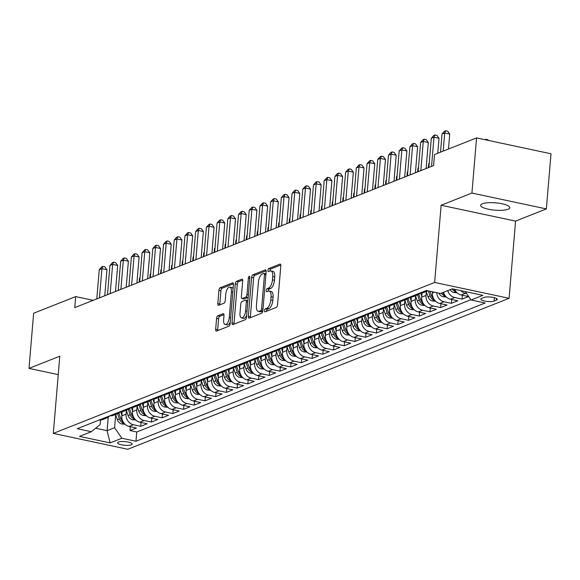 <?xml version="1.0" encoding="UTF-8"?>
<svg xmlns="http://www.w3.org/2000/svg" width="580" height="580" viewBox="0 0 580 580"><rect width="100%" height="100%" fill="white"/><g stroke="black" fill="none" stroke-linecap="round" stroke-linejoin="round"><path stroke-width="0.87" d="M264.524 310.619A1.573 0.689 -78 0 0 264.93 311.866A1.573 0.689 -78 0 0 265.132 311.844L276.305 307.422A2.248 0.979 -78 0 0 277.537 304.841L280.807 265.865A2.248 0.979 -78 0 0 280.227 264.089A2.248 0.979 -78 0 0 279.937 264.118L268.765 268.54A1.573 0.689 -78 0 0 267.902 270.345A1.573 0.689 -78 0 0 268.308 271.592A1.573 0.689 -78 0 0 268.511 271.57L269.961 270.998A7.185 3.139 -78 0 1 270.875 270.904A7.185 3.139 -78 0 1 272.738 276.595L272.469 279.843A7.185 3.139 -78 0 1 268.518 288.101L267.075 288.673A1.573 0.689 -78 0 0 266.213 290.478A1.573 0.689 -78 0 0 266.619 291.726A1.573 0.689 -78 0 0 266.822 291.704L268.264 291.131A7.185 3.139 -78 0 1 269.185 291.037A7.185 3.139 -78 0 1 271.048 296.728L270.78 299.976A7.185 3.139 -78 0 1 266.829 308.241L265.386 308.814A1.573 0.689 -78 0 0 264.524 310.619M269.185 291.037L271.193 291.464A7.185 3.139 -78 0 1 273.064 297.163L272.788 300.404A7.185 3.139 -78 0 1 268.844 308.669L267.394 309.242A1.573 0.689 -78 0 0 266.532 311.047A1.573 0.689 -78 0 0 266.524 311.293M280.785 265.002L270.78 268.968A1.573 0.689 -78 0 0 269.918 270.773A1.573 0.689 -78 0 0 269.903 271.019M270.875 270.904L272.883 271.331A7.185 3.139 -78 0 1 274.753 277.023L274.478 280.27A7.185 3.139 -78 0 1 270.534 288.528L269.091 289.101A1.573 0.689 -78 0 0 268.221 290.913A1.573 0.689 -78 0 0 268.214 291.153M508.102 209.242A14.638 3.676 -175.2 0 0 509.805 207.727A14.638 3.676 -175.2 0 0 498.901 203.225A14.638 3.676 -175.2 0 0 482.35 203.754A14.638 3.676 -175.2 0 0 480.639 205.276A14.638 3.676 -175.2 0 0 491.543 209.779A14.638 3.676 -175.2 0 0 508.102 209.242M131.297 444.809A7.315 1.834 -175.2 0 0 132.146 444.048A7.315 1.834 -175.2 0 0 126.694 441.8A7.315 1.834 -175.2 0 0 118.421 442.061A7.315 1.834 -175.2 0 0 117.566 442.823A7.315 1.834 -175.2 0 0 123.018 445.07A7.315 1.834 -175.2 0 0 131.297 444.809M217.812 315.817A2.248 0.979 -78 0 0 216.579 318.398L215.658 329.331A2.248 0.979 -78 0 0 216.238 331.115A2.248 0.979 -78 0 0 216.529 331.079L228.933 326.17A2.248 0.979 -78 0 0 230.166 323.589L233.443 284.613A2.248 0.979 -78 0 0 232.856 282.837A2.248 0.979 -78 0 0 232.573 282.866L220.168 287.774A2.248 0.979 -78 0 0 218.928 290.355L217.819 303.565A2.248 0.979 -78 0 0 218.406 305.348A2.248 0.979 -78 0 0 218.689 305.319L224.003 303.217A2.248 0.979 -78 0 0 225.236 300.636L225.787 294.082A6.003 2.624 -78 0 1 229.847 287.1A6.003 2.624 -78 0 1 231.413 291.856L229.252 317.514A6.003 2.624 -78 0 1 225.192 324.503A6.003 2.624 -78 0 1 223.633 319.739L223.989 315.462A2.248 0.979 -78 0 0 223.409 313.686A2.248 0.979 -78 0 0 223.119 313.715L217.812 315.817L219.82 316.245A2.248 0.979 -78 0 0 218.588 318.826L217.674 329.759A2.248 0.979 -78 0 0 217.688 330.622M59.798 356.2L29 368.387L33.633 313.243L75.675 296.598L74.747 307.632L433.586 165.583L434.514 154.548L476.557 137.91L471.924 193.053L441.134 205.248L434.645 282.453L53.309 433.405L59.798 356.2M248.356 316.39A2.248 0.979 -78 0 0 248.943 318.166A2.248 0.979 -78 0 0 249.226 318.137L261.631 313.229A2.248 0.979 -78 0 0 262.87 310.648L266.14 271.672A2.248 0.979 -78 0 0 265.553 269.888A2.248 0.979 -78 0 0 265.27 269.925L252.865 274.833A2.248 0.979 -78 0 0 251.633 277.414L248.356 316.39L250.371 316.818A2.248 0.979 -78 0 0 250.386 317.68M245.282 319.696L232.877 324.611A2.248 0.979 -78 0 1 232.594 324.64A2.248 0.979 -78 0 1 232.007 322.864L235.284 283.888A2.248 0.979 -78 0 1 236.517 281.307L241.824 279.205A2.248 0.979 -78 0 1 242.106 279.176A2.248 0.979 -78 0 1 242.694 280.952L241.367 296.757A2.248 0.979 -78 0 0 241.947 298.54A2.248 0.979 -78 0 0 242.237 298.504L245.761 297.112A2.248 0.979 -78 0 0 246.993 294.531L248.37 278.074A1.573 0.689 -78 0 1 249.436 276.247A1.573 0.689 -78 0 1 249.842 277.494L246.514 317.115A2.248 0.979 -78 0 1 245.282 319.696M130.34 426.691L130.014 430.541L136.438 427.997L129.101 426.43L133.385 424.734A9.149 7.902 -111.6 0 1 126.078 414.192L126.382 410.524M141.049 422.45L140.722 426.3L147.153 423.755L139.809 422.189L144.094 420.493A9.149 7.902 -111.6 0 1 136.786 409.951L137.097 406.283M151.757 418.209L151.438 422.059L157.862 419.514L150.517 417.948L154.802 416.251A9.149 7.902 -111.6 0 1 147.501 405.71L147.806 402.041M162.472 413.975L162.146 417.817L168.577 415.273L161.233 413.707L165.518 412.01A9.149 7.902 -111.6 0 1 158.209 401.476L158.521 397.8M173.181 409.734L172.862 413.576L179.285 411.032L171.941 409.465L176.226 407.769A9.149 7.902 -111.6 0 1 168.925 397.235L169.229 393.559M183.896 405.492L183.57 409.335L190.001 406.79L182.656 405.224L186.941 403.528A9.149 7.902 -111.6 0 1 179.633 392.993L179.945 389.318M194.605 401.251L194.286 405.094L200.709 402.549L193.365 400.99L197.649 399.294A9.149 7.902 -111.6 0 1 190.341 388.752L190.653 385.084M205.32 397.01L204.994 400.852L211.424 398.315L204.08 396.749L208.365 395.052A9.149 7.902 -111.6 0 1 201.057 384.511L201.362 380.842M216.028 392.769L215.709 396.618L222.133 394.074L214.788 392.508L219.073 390.811A9.149 7.902 -111.6 0 1 211.765 380.27L212.077 376.601M226.744 388.527L226.417 392.377L232.848 389.833L225.504 388.266L229.789 386.57A9.149 7.902 -111.6 0 1 222.481 376.028L222.785 372.36M237.452 384.286L237.133 388.136L243.556 385.591L236.212 384.025L240.497 382.329A9.149 7.902 -111.6 0 1 233.189 371.787L233.501 368.119M248.167 380.052L247.841 383.895L254.272 381.35L246.928 379.784L251.213 378.087A9.149 7.902 -111.6 0 1 243.905 367.553L244.209 363.877M258.876 375.811L258.557 379.653L264.98 377.109L257.636 375.543L261.921 373.846A9.149 7.902 -111.6 0 1 254.613 363.312L254.924 359.636M269.591 371.57L269.265 375.412L275.696 372.867L268.351 371.301L272.636 369.612A9.149 7.902 -111.6 0 1 265.328 359.071L265.633 355.395M280.299 367.329L279.981 371.171L286.404 368.626L279.06 367.067L283.344 365.371A9.149 7.902 -111.6 0 1 276.036 354.829L276.348 351.161M291.015 363.087L290.689 366.937L297.112 364.392L289.775 362.826L294.06 361.13A9.149 7.902 -111.6 0 1 286.752 350.588L287.056 346.92M301.723 358.846L301.397 362.696L307.828 360.151L300.483 358.585L304.768 356.888A9.149 7.902 -111.6 0 1 297.46 346.347L297.772 342.678M312.431 354.605L312.113 358.454L318.536 355.91L311.199 354.344L315.476 352.647A9.149 7.902 -111.6 0 1 308.176 342.106L308.48 338.437M323.147 350.371L322.821 354.213L329.251 351.668L321.907 350.102L326.192 348.406A9.149 7.902 -111.6 0 1 318.884 337.872L319.196 334.196M333.855 346.13L333.536 349.972L339.96 347.427L332.615 345.861L336.9 344.165A9.149 7.902 -111.6 0 1 329.599 333.63L329.904 329.955M344.571 341.888L344.244 345.731L350.675 343.186L343.331 341.62L347.616 339.923A9.149 7.902 -111.6 0 1 340.308 329.389L340.619 325.714M355.279 337.647L354.96 341.489L361.383 338.945L354.039 337.386L358.324 335.689A9.149 7.902 -111.6 0 1 351.023 325.148L351.328 321.48M365.994 333.406L365.668 337.248L372.099 334.711L364.755 333.145L369.039 331.448A9.149 7.902 -111.6 0 1 361.731 320.907L362.043 317.238M376.703 329.164L376.384 333.014L382.807 330.469L375.463 328.904L379.748 327.207A9.149 7.902 -111.6 0 1 372.44 316.665L372.751 312.997M387.418 324.923L387.092 328.773L393.523 326.228L386.178 324.662L390.463 322.966A9.149 7.902 -111.6 0 1 383.155 312.424L383.46 308.756M398.126 320.689L397.808 324.532L404.231 321.987L396.887 320.421L401.172 318.724A9.149 7.902 -111.6 0 1 393.863 308.183L394.175 304.514M408.842 316.448L408.516 320.29L414.947 317.746L407.602 316.18L411.887 314.483A9.149 7.902 -111.6 0 1 404.579 303.949L404.884 300.273M419.55 312.207L419.231 316.049L425.655 313.505L418.31 311.938L422.595 310.242A9.149 7.902 -111.6 0 1 415.287 299.708L415.599 296.032M430.266 307.965L429.939 311.808L436.37 309.263L429.026 307.697L433.311 306.008A9.149 7.902 -111.6 0 1 426.003 295.466L426.307 291.791M440.974 303.724L440.655 307.567L447.078 305.029L439.734 303.463L444.019 301.767A9.149 7.902 -111.6 0 1 436.697 292.675M451.689 299.483L451.363 303.333L457.794 300.788L450.45 299.222L454.735 297.525A9.149 7.902 -111.6 0 1 447.782 290.609M462.398 295.242L462.079 299.091L468.502 296.547L461.158 294.981A9.149 7.902 -111.6 0 1 454.662 289.326M129.101 426.43A9.149 7.902 68.4 0 1 121.793 415.889L122.155 411.561M139.809 422.189A9.149 7.902 68.4 0 1 132.501 411.648L132.863 407.327M150.517 417.948A9.149 7.902 68.4 0 1 143.216 407.407L143.579 403.086M161.233 413.707A9.149 7.902 68.4 0 1 153.925 403.165L154.287 398.844M171.941 409.465A9.149 7.902 68.4 0 1 164.64 398.931L165.003 394.603M182.656 405.224A9.149 7.902 68.4 0 1 175.349 394.69L175.711 390.362M193.365 400.99A9.149 7.902 68.4 0 1 186.057 390.449L186.426 386.12M204.08 396.749A9.149 7.902 68.4 0 1 196.772 386.208L197.135 381.879M214.788 392.508A9.149 7.902 68.4 0 1 207.481 381.966L207.85 377.638M225.504 388.266A9.149 7.902 68.4 0 1 218.196 377.725L218.558 373.404M236.212 384.025A9.149 7.902 68.4 0 1 228.904 373.484L229.267 369.163M246.928 379.784A9.149 7.902 68.4 0 1 239.62 369.25L239.982 364.921M257.636 375.543A9.149 7.902 68.4 0 1 250.328 365.008L250.69 360.68M268.351 371.301A9.149 7.902 68.4 0 1 261.043 360.767L261.406 356.439M279.06 367.067A9.149 7.902 68.4 0 1 271.752 356.526L272.114 352.198M289.775 362.826A9.149 7.902 68.4 0 1 282.467 352.285L282.83 347.957M300.483 358.585A9.149 7.902 68.4 0 1 293.175 348.043L293.538 343.723M311.199 354.344A9.149 7.902 68.4 0 1 303.891 343.802L304.254 339.481M321.907 350.102A9.149 7.902 68.4 0 1 314.599 339.561L314.962 335.24M332.615 345.861A9.149 7.902 68.4 0 1 325.315 335.327L325.677 330.999M343.331 341.62A9.149 7.902 68.4 0 1 336.023 331.086L336.385 326.757M354.039 337.386A9.149 7.902 68.4 0 1 346.738 326.844L347.101 322.516M364.755 333.145A9.149 7.902 68.4 0 1 357.447 322.603L357.809 318.275M375.463 328.904A9.149 7.902 68.4 0 1 368.155 318.362L368.525 314.034M386.178 324.662A9.149 7.902 68.4 0 1 378.87 314.121L379.233 309.8M396.887 320.421A9.149 7.902 68.4 0 1 389.579 309.88L389.949 305.558M407.602 316.18A9.149 7.902 68.4 0 1 400.294 305.645L400.657 301.317M418.31 311.938A9.149 7.902 68.4 0 1 411.002 301.404L411.365 297.076M429.026 307.697A9.149 7.902 68.4 0 1 421.718 297.163L422.08 292.835M439.734 303.463A9.149 7.902 68.4 0 1 432.426 292.922L432.521 291.784M483.995 297.467L481.639 298.403A7.09 1.776 -175.2 0 0 480.813 299.142A7.09 1.776 -175.2 0 0 486.091 301.317A7.09 1.776 -175.2 0 0 494.109 301.063L496.465 300.128A7.09 1.776 -175.2 0 0 497.292 299.396A7.09 1.776 -175.2 0 0 492.014 297.214A7.09 1.776 -175.2 0 0 483.995 297.467M434.645 282.453L509.088 298.316L127.752 449.275L53.309 433.405M130.014 430.541L136.757 431.977L135.974 441.242L485.177 303.007L471.09 300.005L465.254 291.588M135.974 441.242L121.894 438.241L110.113 442.902L79.525 436.385L91.314 431.716L77.227 428.714L426.423 290.486L440.51 293.487L452.291 288.818L482.872 295.343L471.09 300.005M466.603 293.531L465.443 293.284A9.149 7.902 -111.6 0 1 460.919 290.66M462.079 299.091L454.735 297.525M451.363 303.333L444.019 301.767M440.655 307.567L433.311 306.008M429.939 311.808L422.595 310.242M419.231 316.049L411.887 314.483M408.516 320.29L401.172 318.724M397.808 324.532L390.463 322.966M387.092 328.773L379.748 327.207M376.384 333.014L369.039 331.448M365.668 337.248L358.324 335.689M354.96 341.489L347.616 339.923M344.244 345.731L336.9 344.165M333.536 349.972L326.192 348.406M322.821 354.213L315.476 352.647M312.113 358.454L304.768 356.888M301.397 362.696L294.06 361.13M290.689 366.937L283.344 365.371M279.981 371.171L272.636 369.612M269.265 375.412L261.921 373.846M258.557 379.653L251.213 378.087M247.841 383.895L240.497 382.329M237.133 388.136L229.789 386.57M226.417 392.377L219.073 390.811M215.709 396.618L208.365 395.052M204.994 400.852L197.649 399.294M194.286 405.094L186.941 403.528M183.57 409.335L176.226 407.769M172.862 413.576L165.518 412.01M162.146 417.817L154.802 416.251M151.438 422.059L144.094 420.493M140.722 426.3L133.385 424.734M136.757 431.977L470.887 299.708M108.221 417.209L107.09 430.664L114.586 427.699L115.674 414.765M441.134 205.248L515.577 221.111L546.367 208.923L471.924 193.053M546.367 208.923L551 153.772L476.557 137.91M29 368.387L58.246 374.622M515.577 221.111L509.088 298.316M93.184 300.331L75.675 296.598M95.627 428.221L107.09 430.664L110.113 442.902M100.478 420.065L100.101 424.611L91.314 431.716M427.938 290.805A9.149 7.902 -111.6 0 1 424.828 291.117M420.34 292.893A9.149 7.902 -111.6 0 1 417.549 294.93A9.149 7.902 -111.6 0 1 414.113 295.358M420.543 292.813A9.149 7.902 68.4 0 0 423.973 292.385L427.953 290.812M443.504 292.305A9.149 7.902 68.4 0 0 450.45 299.222M409.632 297.134A9.149 7.902 -111.6 0 1 406.834 299.171A9.149 7.902 -111.6 0 1 403.404 299.599M409.828 297.054A9.149 7.902 68.4 0 0 413.264 296.626L417.549 294.93M398.917 301.375A9.149 7.902 -111.6 0 1 396.125 303.405A9.149 7.902 -111.6 0 1 392.689 303.84M399.12 301.296A9.149 7.902 68.4 0 0 402.549 300.861L406.834 299.171L408.625 304.457A6.061 5.234 68.4 0 0 411.532 308.074L413.025 308.4M388.209 305.617A9.149 7.902 -111.6 0 1 385.41 307.646A9.149 7.902 -111.6 0 1 381.981 308.082M388.404 305.537A9.149 7.902 68.4 0 0 391.841 305.102L396.125 303.405M377.5 309.851A9.149 7.902 -111.6 0 1 374.702 311.888A9.149 7.902 -111.6 0 1 371.265 312.323M377.696 309.778A9.149 7.902 68.4 0 0 381.125 309.343L385.41 307.646L387.201 312.939A6.061 5.234 68.4 0 0 390.108 316.557L391.601 316.883M366.785 314.092A9.149 7.902 -111.6 0 1 363.986 316.129A9.149 7.902 -111.6 0 1 360.557 316.557M366.981 314.012A9.149 7.902 68.4 0 0 370.417 313.584L374.702 311.888M356.076 318.333A9.149 7.902 -111.6 0 1 353.278 320.37A9.149 7.902 -111.6 0 1 349.841 320.798M356.272 318.253A9.149 7.902 68.4 0 0 359.701 317.825L363.986 316.129L365.777 321.414A6.061 5.234 68.4 0 0 368.684 325.039L370.178 325.365M345.361 322.574A9.149 7.902 -111.6 0 1 342.562 324.611A9.149 7.902 -111.6 0 1 339.133 325.039M345.557 322.494A9.149 7.902 68.4 0 0 348.993 322.067L353.278 320.37M334.653 326.815A9.149 7.902 -111.6 0 1 331.854 328.853A9.149 7.902 -111.6 0 1 328.418 329.281M334.849 326.736A9.149 7.902 68.4 0 0 338.278 326.308L342.562 324.611L344.353 329.897A6.061 5.234 68.4 0 0 347.26 333.514L348.754 333.848M323.937 331.057A9.149 7.902 -111.6 0 1 321.139 333.087A9.149 7.902 -111.6 0 1 317.709 333.522M324.133 330.977A9.149 7.902 68.4 0 0 327.57 330.549L331.854 328.853M313.229 335.298A9.149 7.902 -111.6 0 1 310.43 337.328A9.149 7.902 -111.6 0 1 306.994 337.763M313.425 335.218A9.149 7.902 68.4 0 0 316.854 334.783L321.139 333.087L322.93 338.379A6.061 5.234 68.4 0 0 325.837 341.997L327.33 342.323M302.513 339.532A9.149 7.902 -111.6 0 1 299.715 341.569A9.149 7.902 -111.6 0 1 296.286 342.004M302.709 339.459A9.149 7.902 68.4 0 0 306.146 339.024L310.43 337.328M291.805 343.773A9.149 7.902 -111.6 0 1 289.007 345.81A9.149 7.902 -111.6 0 1 285.57 346.238M292.001 343.701A9.149 7.902 68.4 0 0 295.43 343.266L299.715 341.569L301.506 346.862A6.061 5.234 68.4 0 0 304.413 350.479L305.906 350.806M281.09 348.014A9.149 7.902 -111.6 0 1 278.291 350.052A9.149 7.902 -111.6 0 1 274.862 350.479M281.286 347.935A9.149 7.902 68.4 0 0 284.722 347.507L289.007 345.81M270.382 352.256A9.149 7.902 -111.6 0 1 267.583 354.293A9.149 7.902 -111.6 0 1 264.154 354.721M270.577 352.176A9.149 7.902 68.4 0 0 274.007 351.748L278.291 350.052L280.082 355.337A6.061 5.234 68.4 0 0 282.989 358.962L284.483 359.288M259.666 356.497A9.149 7.902 -111.6 0 1 256.875 358.534A9.149 7.902 -111.6 0 1 253.438 358.962M259.869 356.417A9.149 7.902 68.4 0 0 263.298 355.989L267.583 354.293M248.958 360.738A9.149 7.902 -111.6 0 1 246.159 362.775A9.149 7.902 -111.6 0 1 242.73 363.203M249.154 360.658A9.149 7.902 68.4 0 0 252.59 360.231L256.875 358.534L258.658 363.82A6.061 5.234 68.4 0 0 261.565 367.437L263.059 367.763M238.242 364.979A9.149 7.902 -111.6 0 1 235.451 367.01A9.149 7.902 -111.6 0 1 232.014 367.445M238.445 364.9A9.149 7.902 68.4 0 0 241.874 364.465L246.159 362.775M227.534 369.221A9.149 7.902 -111.6 0 1 224.736 371.251A9.149 7.902 -111.6 0 1 221.306 371.686M227.73 369.141A9.149 7.902 68.4 0 0 231.166 368.706L235.451 367.01M216.819 373.455A9.149 7.902 -111.6 0 1 214.027 375.492A9.149 7.902 -111.6 0 1 210.591 375.927M217.021 373.382A9.149 7.902 68.4 0 0 220.451 372.947L224.736 371.251M206.11 377.696A9.149 7.902 -111.6 0 1 203.312 379.733A9.149 7.902 -111.6 0 1 199.882 380.161M206.306 377.616A9.149 7.902 68.4 0 0 209.743 377.188L214.027 375.492M195.402 381.937A9.149 7.902 -111.6 0 1 192.604 383.974A9.149 7.902 -111.6 0 1 189.167 384.402M195.598 381.858A9.149 7.902 68.4 0 0 199.027 381.43L203.312 379.733M184.686 386.178A9.149 7.902 -111.6 0 1 181.888 388.216A9.149 7.902 -111.6 0 1 178.459 388.643M184.882 386.099A9.149 7.902 68.4 0 0 188.319 385.671L192.604 383.974M173.978 390.42A9.149 7.902 -111.6 0 1 171.18 392.457A9.149 7.902 -111.6 0 1 167.743 392.885M174.174 390.34A9.149 7.902 68.4 0 0 177.603 389.912L181.888 388.216M163.263 394.661A9.149 7.902 -111.6 0 1 160.464 396.691A9.149 7.902 -111.6 0 1 157.035 397.126M163.458 394.581A9.149 7.902 68.4 0 0 166.895 394.153L171.18 392.457L172.963 397.742A6.061 5.234 68.4 0 0 175.87 401.36L177.371 401.686M152.554 398.902A9.149 7.902 -111.6 0 1 149.756 400.932A9.149 7.902 -111.6 0 1 146.319 401.367M152.75 398.822A9.149 7.902 68.4 0 0 156.179 398.387L160.464 396.691M141.839 403.136A9.149 7.902 -111.6 0 1 139.041 405.173A9.149 7.902 -111.6 0 1 135.611 405.608M142.035 403.064A9.149 7.902 68.4 0 0 145.471 402.629L149.756 400.932L151.54 406.225A6.061 5.234 68.4 0 0 154.447 409.842L155.947 410.169M131.131 407.377A9.149 7.902 -111.6 0 1 128.332 409.415A9.149 7.902 -111.6 0 1 124.896 409.842M131.326 407.305A9.149 7.902 68.4 0 0 134.756 406.87L139.041 405.173M120.415 411.619A9.149 7.902 -111.6 0 1 117.617 413.656A9.149 7.902 -111.6 0 1 114.188 414.084M120.611 411.539A9.149 7.902 68.4 0 0 124.047 411.111L128.332 409.415L130.123 414.7A6.061 5.234 68.4 0 0 133.023 418.325L134.524 418.651M109.707 415.86A9.149 7.902 -111.6 0 1 106.909 417.897A9.149 7.902 -111.6 0 1 103.472 418.325M109.903 415.78A9.149 7.902 68.4 0 0 113.332 415.352L117.617 413.656M99.187 420.022A9.149 7.902 68.4 0 0 102.624 419.594L106.909 417.897M114.586 427.699L121.894 438.241M266.118 270.809L254.874 275.261A2.248 0.979 -78 0 0 253.641 277.842L250.371 316.818M260.732 310.655A1.573 0.689 -78 0 0 261.594 308.843L264.465 274.637A1.573 0.689 -78 0 0 264.06 273.39A1.573 0.689 -78 0 0 263.856 273.412L262.334 274.014A7.185 3.139 -78 0 0 258.39 282.279L256.425 305.66A7.185 3.139 -78 0 0 258.288 311.351A7.185 3.139 -78 0 0 259.209 311.257L260.732 310.655L262.747 311.083A1.573 0.689 -78 0 0 262.82 311.047M258.288 311.351L260.304 311.779A7.185 3.139 -78 0 0 261.217 311.685L259.209 311.257M262.747 311.083L261.217 311.685M242.672 280.089L238.525 281.735A2.248 0.979 -78 0 0 237.292 284.316L234.023 323.292A2.248 0.979 -78 0 0 234.037 324.147M243.716 298.823A2.248 0.979 -78 0 0 243.963 298.968A2.248 0.979 -78 0 0 244.245 298.939L247.769 297.54A2.248 0.979 -78 0 0 248.189 297.214M239.989 313.164A6.003 2.624 -78 0 0 241.548 317.92A6.003 2.624 -78 0 0 245.615 310.931L246.369 301.897A2.248 0.979 -78 0 0 245.789 300.114A2.248 0.979 -78 0 0 245.507 300.143L241.983 301.542A2.248 0.979 -78 0 0 240.751 304.123L239.989 313.164M241.548 317.92L243.564 318.348A6.003 2.624 -78 0 0 246.667 315.31M247.906 300.578A2.248 0.979 -78 0 0 247.805 300.541A2.248 0.979 -78 0 0 247.515 300.57M223.967 314.606L219.82 316.245M225.192 324.503L227.2 324.93A6.003 2.624 -78 0 0 230.311 321.893M233.088 288.847A6.003 2.624 -78 0 0 231.862 287.528L229.847 287.1M233.421 283.758L222.176 288.209A2.248 0.979 -78 0 0 220.944 290.79L219.835 303.993A2.248 0.979 -78 0 0 219.856 304.855M484.916 139.686L485.888 139.301L487.903 139.737L488.403 140.432M485.888 139.301L485.656 139.845M448.471 149.024L449.732 134.031L444.7 132.958L443.178 151.119M442.025 134.016L444.577 131.153L445.65 130.725L444.7 132.958L442.025 134.016L440.503 152.178M445.65 130.725L447.659 131.16L449.732 134.031M457.069 292.791L453.828 292.516A6.061 5.234 -111.6 0 1 450.087 289.695M455.104 290.239A6.061 5.234 -111.6 0 1 453.988 289.181M452.125 288.891A6.061 5.234 68.4 0 0 454.379 291.117L455.873 291.443M446.361 297.032L443.113 296.757A6.061 5.234 -111.6 0 1 438.966 293.154M444.389 294.481A6.061 5.234 -111.6 0 1 442.7 292.617M441.409 293.132A6.061 5.234 68.4 0 0 443.664 295.358L445.157 295.684M435.645 301.274L432.404 300.991A6.061 5.234 -111.6 0 1 428.011 296.779L426.206 291.501M433.68 298.722A6.061 5.234 -111.6 0 1 431.332 295.466L429.882 291.218M428.308 290.885L430.048 295.974A6.061 5.234 68.4 0 0 432.955 299.592L434.449 299.925M421.783 296.351L420.58 292.82M424.937 305.508L421.689 305.232A6.061 5.234 -111.6 0 1 417.303 301.02L415.498 295.742M422.965 302.963A6.061 5.234 -111.6 0 1 420.623 299.708L418.774 294.292M417.535 294.93L419.333 300.215A6.061 5.234 68.4 0 0 422.24 303.833L423.733 304.166M437.762 153.265L439.024 138.265L433.992 137.199L431.542 166.387M431.317 138.257L433.869 135.394L434.935 134.966L433.992 137.199L431.317 138.257L428.859 167.453M434.935 134.966L436.95 135.394L439.024 138.265M426.126 168.534L428.308 142.506L423.277 141.433L420.826 170.629M420.601 142.499L423.153 139.635L424.226 139.207L423.277 141.433L420.601 142.499L418.151 171.687M424.226 139.207L426.235 139.635L428.308 142.506M415.411 172.775L417.6 146.747L412.568 145.674L410.118 174.87M409.893 146.74L412.445 143.876L413.511 143.448L412.568 145.674L409.893 146.74L407.435 175.928M413.511 143.448L415.526 143.876L417.6 146.747M404.702 177.016L406.885 150.988L401.853 149.916L399.402 179.111M399.178 150.974L401.73 148.11L402.803 147.69L401.853 149.916L399.178 150.974L396.727 180.17M402.803 147.69L404.818 148.118L406.885 150.988M411.075 300.592L409.872 297.062M414.221 309.749L410.981 309.474A6.061 5.234 -111.6 0 1 406.587 305.261L404.782 299.976M412.257 307.204A6.061 5.234 -111.6 0 1 409.908 303.949L408.059 298.533M429.185 163.603L428.707 163.792L428.381 167.642M428.707 163.792L429.214 163.219M393.987 181.257L396.176 155.23L391.145 154.157L388.694 183.352M388.47 155.215L391.022 152.351L392.095 151.931L391.145 154.157L388.47 155.215L386.019 184.411M392.095 151.931L394.103 152.359L396.176 155.23M400.36 304.833L399.156 301.303M403.513 313.99L400.265 313.715A6.061 5.234 -111.6 0 1 395.879 309.502L394.074 304.217M401.541 311.438A6.061 5.234 -111.6 0 1 399.2 308.19L397.351 302.774M396.111 303.412L397.909 308.698A6.061 5.234 68.4 0 0 400.816 312.315L402.31 312.642M418.47 167.845L417.991 168.033L417.673 171.883M417.991 168.033L418.506 167.46M383.278 185.499L385.461 159.471L380.436 158.398L377.979 187.594M377.754 159.457L380.306 156.593L381.379 156.172L380.436 158.398L377.754 159.457L375.303 188.652M381.379 156.172L383.395 156.6L385.461 159.471M389.651 309.067L388.448 305.537M392.798 318.231L389.557 317.956A6.061 5.234 -111.6 0 1 385.163 313.744L383.365 308.458M390.833 315.68A6.061 5.234 -111.6 0 1 388.484 312.424L386.635 307.016M407.762 172.086L407.283 172.274L406.957 176.117M407.283 172.274L407.791 171.702M372.563 189.732L374.752 163.712L369.721 162.639L367.27 191.835M367.046 163.698L369.598 160.834L370.671 160.406L369.721 162.639L367.046 163.698L364.595 192.893M370.671 160.406L372.679 160.841L374.752 163.712M378.936 313.309L377.732 309.778M382.089 322.473L378.849 322.197A6.061 5.234 -111.6 0 1 374.455 317.985L372.65 312.7M380.125 319.921A6.061 5.234 -111.6 0 1 377.776 316.665L375.927 311.25M374.687 311.895L376.485 317.173A6.061 5.234 68.4 0 0 379.392 320.798L380.886 321.124M397.053 176.327L396.568 176.516L396.249 180.358M396.568 176.516L397.083 175.943M361.855 193.974L364.037 167.953L359.013 166.881L356.555 196.069M356.33 167.939L358.882 165.075L359.955 164.647L359.013 166.881L356.33 167.939L353.88 197.135M359.955 164.647L361.971 165.082L364.037 167.953M368.227 317.55L367.024 314.019M371.374 326.714L368.133 326.438A6.061 5.234 -111.6 0 1 363.74 322.219L361.942 316.941M369.409 324.162A6.061 5.234 -111.6 0 1 367.06 320.907L365.212 315.491M386.338 180.569L385.86 180.757L385.533 184.6M385.86 180.757L386.374 180.184M351.139 198.215L353.329 172.188L348.297 171.122L345.847 200.31M345.622 172.18L348.174 169.316L349.247 168.889L348.297 171.122L345.622 172.18L343.171 201.369M349.247 168.889L351.255 169.316L353.329 172.188M357.512 321.791L356.308 318.26M360.666 330.955L357.425 330.673A6.061 5.234 -111.6 0 1 353.031 326.46L351.226 321.182M358.701 328.403A6.061 5.234 -111.6 0 1 356.352 325.148L354.503 319.732M353.263 320.377L355.062 325.656A6.061 5.234 68.4 0 0 357.969 329.273L359.469 329.607M375.63 184.803L375.151 184.998L374.825 188.841M375.151 184.998L375.659 184.425M340.431 202.456L342.613 176.429L337.589 175.356L335.138 204.551M334.906 176.422L337.458 173.558L338.531 173.13L337.589 175.356L334.906 176.422L332.456 205.61M338.531 173.13L340.547 173.558L342.613 176.429M346.804 326.032L345.6 322.502M349.95 335.196L346.709 334.914A6.061 5.234 -111.6 0 1 342.316 330.701L340.518 325.423M347.986 332.644A6.061 5.234 -111.6 0 1 345.637 329.389L343.788 323.974M364.914 189.044L364.436 189.232L364.117 193.082M364.436 189.232L364.95 188.66M329.723 206.698L331.905 180.67L326.873 179.597L324.423 208.793M324.198 180.655L326.75 177.792L327.823 177.371L326.873 179.597L324.198 180.655L321.748 209.851M327.823 177.371L329.832 177.799L331.905 180.67M336.088 330.274L334.885 326.743M339.242 339.43L336.001 339.155A6.061 5.234 -111.6 0 1 331.608 334.943L329.802 329.657M337.277 336.886A6.061 5.234 -111.6 0 1 334.928 333.63L333.079 328.215M331.84 328.853L333.638 334.138A6.061 5.234 68.4 0 0 336.545 337.756L338.046 338.082M354.206 193.285L353.727 193.474L353.401 197.323M353.727 193.474L354.235 192.901M319.007 210.939L321.197 184.911L316.165 183.838L313.715 213.034M313.483 184.897L316.042 182.033L317.108 181.612L316.165 183.838L313.483 184.897L311.032 214.093M317.108 181.612L319.123 182.04L321.197 184.911M308.299 215.18L310.481 189.152L305.45 188.079L302.999 217.275M302.774 189.138L305.326 186.274L306.399 185.854L305.45 188.079L302.774 189.138L300.324 218.334M306.399 185.854L308.408 186.281L310.481 189.152M297.583 219.414L299.773 193.394L294.742 192.321L292.291 221.517M292.059 193.379L294.618 190.515L295.684 190.095L294.742 192.321L292.059 193.379L289.608 222.575M295.684 190.095L297.7 190.523L299.773 193.394M325.38 334.515L324.176 330.984M328.534 343.672L325.286 343.396A6.061 5.234 -111.6 0 1 320.892 339.184L319.094 333.899M326.562 341.12A6.061 5.234 -111.6 0 1 324.213 337.872L322.371 332.456M343.49 197.526L343.012 197.715L342.693 201.564M343.012 197.715L343.527 197.142M314.672 338.756L313.461 335.218M317.818 347.913L314.577 347.637A6.061 5.234 -111.6 0 1 310.184 343.425L308.379 338.14M315.853 345.361A6.061 5.234 -111.6 0 1 313.505 342.106L311.656 336.697M310.416 337.335L312.221 342.62A6.061 5.234 68.4 0 0 315.121 346.238L316.622 346.564M332.782 201.768L332.304 201.956L331.977 205.798M332.304 201.956L332.811 201.383M303.956 342.99L302.753 339.459M307.11 352.154L303.862 351.879A6.061 5.234 -111.6 0 1 299.469 347.666L297.671 342.381M305.138 349.602A6.061 5.234 -111.6 0 1 302.789 346.347L300.947 340.938M322.067 206.009L321.588 206.197L321.269 210.04M321.588 206.197L322.103 205.624M286.875 223.655L289.058 197.635L284.026 196.562L281.575 225.75M281.351 197.62L283.903 194.757L284.976 194.329L284.026 196.562L281.351 197.62L278.9 226.816M284.976 194.329L286.984 194.764L289.058 197.635M293.248 347.231L292.037 343.701M296.394 356.395L293.154 356.12A6.061 5.234 -111.6 0 1 288.76 351.908L286.955 346.623M294.43 353.844A6.061 5.234 -111.6 0 1 292.081 350.588L290.232 345.173M288.992 345.818L290.798 351.096A6.061 5.234 68.4 0 0 293.705 354.721L295.198 355.047M311.358 210.25L310.88 210.438L310.554 214.281M310.88 210.438L311.387 209.866M276.16 227.896L278.349 201.869L273.318 200.803L270.867 229.992M270.635 201.862L273.195 198.998L274.26 198.57L273.318 200.803L270.635 201.862L268.185 231.057M274.26 198.57L276.276 198.998L278.349 201.869M282.532 351.473L281.329 347.942M285.686 360.637L282.438 360.361A6.061 5.234 -111.6 0 1 278.045 356.142L276.247 350.864M283.714 358.085A6.061 5.234 -111.6 0 1 281.365 354.829L279.524 349.414M300.643 214.491L300.164 214.68L299.845 218.522M300.164 214.68L300.679 214.107M265.452 232.138L267.634 206.11L262.602 205.037L260.152 234.233M259.927 206.103L262.479 203.239L263.552 202.811L262.602 205.037L259.927 206.103L257.476 235.292M263.552 202.811L265.56 203.239L267.634 206.11M271.824 355.714L270.613 352.183M274.971 364.878L271.73 364.595A6.061 5.234 -111.6 0 1 267.337 360.383L265.531 355.105M273.006 362.326A6.061 5.234 -111.6 0 1 270.657 359.071L268.808 353.655M267.568 354.3L269.374 359.578A6.061 5.234 68.4 0 0 272.281 363.196L273.774 363.529M289.935 218.725L289.456 218.921L289.13 222.763M289.456 218.921L289.964 218.341M254.736 236.379L256.925 210.351L251.894 209.279L249.444 238.474M249.219 210.344L251.771 207.473L252.837 207.053L251.894 209.279L249.219 210.344L246.761 239.533M252.837 207.053L254.852 207.481L256.925 210.351M261.109 359.955L259.905 356.424M264.262 369.112L261.014 368.837A6.061 5.234 -111.6 0 1 256.621 364.624L254.823 359.346M262.29 366.567A6.061 5.234 -111.6 0 1 259.942 363.312L258.1 357.896M279.219 222.966L278.741 223.155L278.422 227.005M278.741 223.155L279.255 222.582M244.028 240.62L246.21 214.593L241.179 213.52L238.728 242.715M238.503 214.578L241.055 211.714L242.128 211.294L241.179 213.52L238.503 214.578L236.053 243.774M242.128 211.294L244.144 211.722L246.21 214.593M250.4 364.196L249.197 360.666M253.547 373.353L250.306 373.078A6.061 5.234 -111.6 0 1 245.913 368.865L244.107 363.58M251.582 370.808A6.061 5.234 -111.6 0 1 249.233 367.553L247.385 362.137M246.145 362.775L247.95 368.061A6.061 5.234 68.4 0 0 250.857 371.678L252.351 372.005M268.511 227.208L268.032 227.396L267.706 231.246M268.032 227.396L268.54 226.823M233.312 244.862L235.502 218.834L230.47 217.761L228.02 246.957M227.795 218.819L230.347 215.956L231.42 215.535L230.47 217.761L227.795 218.819L225.337 248.015M231.42 215.535L233.428 215.963L235.502 218.834M239.685 368.438L238.481 364.907M242.839 377.595L239.591 377.319A6.061 5.234 -111.6 0 1 235.204 373.107L233.399 367.821M240.867 375.042A6.061 5.234 -111.6 0 1 238.525 371.795L236.676 366.379M235.436 367.017L237.235 372.302A6.061 5.234 68.4 0 0 240.142 375.92L241.635 376.246M257.796 231.449L257.317 231.637L256.998 235.487M257.317 231.637L257.832 231.065M222.604 249.095L224.786 223.075L219.762 222.002L217.304 251.198M217.079 223.061L219.631 220.197L220.704 219.776L219.762 222.002L217.079 223.061L214.629 252.256M220.704 219.776L222.72 220.204L224.786 223.075M228.977 372.672L227.773 369.141M232.123 381.836L228.882 381.56A6.061 5.234 -111.6 0 1 224.489 377.348L222.684 372.063M230.158 379.284A6.061 5.234 -111.6 0 1 227.81 376.028L225.961 370.62M224.721 371.258L226.526 376.543A6.061 5.234 68.4 0 0 229.433 380.161L230.927 380.487M247.087 235.69L246.609 235.879L246.282 239.721M246.609 235.879L247.116 235.306M211.888 253.337L214.078 227.317L209.046 226.243L206.596 255.439M206.371 227.302L208.923 224.438L209.996 224.011L209.046 226.243L206.371 227.302L203.921 256.498M209.996 224.011L212.005 224.445L214.078 227.317M218.261 376.913L217.058 373.382M221.415 386.077L218.167 385.801A6.061 5.234 -111.6 0 1 213.781 381.589L211.975 376.304M219.45 383.525A6.061 5.234 -111.6 0 1 217.101 380.27L215.252 374.854M214.013 375.499L215.811 380.777A6.061 5.234 68.4 0 0 218.718 384.402L220.212 384.728M236.372 239.931L235.893 240.12L235.574 243.963M235.893 240.12L236.408 239.547M207.553 381.154L206.35 377.623M210.7 390.318L207.459 390.043A6.061 5.234 -111.6 0 1 203.065 385.823L201.267 380.545M208.735 387.766A6.061 5.234 -111.6 0 1 206.386 384.511L204.537 379.095M203.297 379.74L205.102 385.018A6.061 5.234 68.4 0 0 208.01 388.643L209.503 388.97M225.663 244.173L225.185 244.361L224.859 248.204M225.185 244.361L225.692 243.788M196.838 385.396L195.634 381.865M199.991 394.56L196.75 394.277A6.061 5.234 -111.6 0 1 192.357 390.064L190.552 384.786M198.026 392.007A6.061 5.234 -111.6 0 1 195.677 388.752L193.829 383.337M192.589 383.982L194.387 389.26A6.061 5.234 68.4 0 0 197.294 392.877L198.788 393.211M214.955 248.407L214.477 248.602L214.15 252.445M214.477 248.602L214.984 248.03M201.18 257.578L203.362 231.558L198.338 230.485L195.881 259.673M195.656 231.543L198.208 228.68L199.281 228.252L198.338 230.485L195.656 231.543L193.205 260.739M199.281 228.252L201.296 228.68L203.362 231.558M190.465 261.819L192.654 235.792L187.623 234.726L185.172 263.914M184.947 235.785L187.499 232.921L188.573 232.493L187.623 234.726L184.947 235.785L182.497 264.973M188.573 232.493L190.581 232.921L192.654 235.792M179.756 266.06L181.939 240.033L176.915 238.96L174.464 268.156M174.232 240.026L176.784 237.162L177.857 236.734L176.915 238.96L174.232 240.026L171.781 269.214M177.857 236.734L179.873 237.162L181.939 240.033M186.129 389.637L184.926 386.106M189.276 398.801L186.035 398.518A6.061 5.234 -111.6 0 1 181.641 394.306L179.844 389.028M187.311 396.249A6.061 5.234 -111.6 0 1 184.962 392.993L183.113 387.578M181.874 388.216L183.679 393.501A6.061 5.234 68.4 0 0 186.586 397.119L188.079 397.452M204.24 252.648L203.761 252.837L203.435 256.686M203.761 252.837L204.276 252.264M169.048 270.302L171.231 244.274L166.199 243.201L163.749 272.397M163.524 244.26L166.076 241.396L167.149 240.975L166.199 243.201L163.524 244.26L161.073 273.455M167.149 240.975L169.157 241.403L171.231 244.274M175.414 393.878L174.21 390.347M178.567 403.035L175.327 402.759A6.061 5.234 -111.6 0 1 170.933 398.547L169.128 393.262M176.603 400.49A6.061 5.234 -111.6 0 1 174.254 397.235L172.405 391.819M193.531 256.889L193.053 257.078L192.727 260.927M193.053 257.078L193.561 256.505M158.333 274.543L160.515 248.515L155.491 247.442L153.04 276.638M152.808 248.501L155.36 245.637L156.433 245.217L155.491 247.442L152.808 248.501L150.358 277.697M156.433 245.217L158.449 245.644L160.515 248.515M164.706 398.119L163.502 394.588M167.852 407.276L164.611 407A6.061 5.234 -111.6 0 1 160.218 402.788L158.42 397.503M165.887 404.724A6.061 5.234 -111.6 0 1 163.538 401.476L161.69 396.06M160.45 396.698L162.255 401.983A6.061 5.234 68.4 0 0 165.162 405.601L166.656 405.927M182.816 261.13L182.338 261.319L182.018 265.169M182.338 261.319L182.852 260.746M147.625 278.784L149.807 252.757L144.775 251.684L142.325 280.88M142.1 252.742L144.652 249.879L145.725 249.458L144.775 251.684L142.1 252.742L139.649 281.938M145.725 249.458L147.733 249.886L149.807 252.757M153.99 402.361L152.786 398.822M157.144 411.517L153.903 411.242A6.061 5.234 -111.6 0 1 149.51 407.029L147.704 401.744M155.179 408.965A6.061 5.234 -111.6 0 1 152.83 405.71L150.981 400.301M172.108 265.372L171.629 265.56L171.303 269.403M171.629 265.56L172.137 264.988M136.909 283.018L139.099 256.998L134.067 255.925L131.617 285.121M131.385 256.983L133.944 254.12L135.01 253.699L134.067 255.925L131.385 256.983L128.934 286.179M135.01 253.699L137.025 254.127L139.099 256.998M143.282 406.595L142.078 403.064M146.435 415.759L143.188 415.483A6.061 5.234 -111.6 0 1 138.794 411.271L136.996 405.986M144.463 413.207A6.061 5.234 -111.6 0 1 142.114 409.951L140.273 404.543M139.026 405.181L140.831 410.466A6.061 5.234 68.4 0 0 143.738 414.084L145.232 414.41M161.392 269.613L160.914 269.801L160.595 273.644M160.914 269.801L161.428 269.229M132.573 410.836L131.363 407.305M135.72 420L132.479 419.724A6.061 5.234 -111.6 0 1 128.086 415.512L126.281 410.227M133.755 417.448A6.061 5.234 -111.6 0 1 131.406 414.192L129.557 408.777M150.684 273.854L150.206 274.043L149.879 277.885M150.206 274.043L150.713 273.47M121.858 415.077L120.654 411.546M125.012 424.241L121.764 423.958A6.061 5.234 -111.6 0 1 117.37 419.746L115.572 414.468M123.04 421.689A6.061 5.234 -111.6 0 1 120.691 418.434L118.849 413.018M117.609 413.663L119.407 418.941A6.061 5.234 68.4 0 0 122.315 422.566L123.808 422.892M139.969 278.095L139.49 278.284L139.171 282.126M139.49 278.284L140.005 277.711M126.201 287.26L128.383 261.239L123.351 260.166L120.901 289.355M120.676 261.225L123.228 258.361L124.301 257.933L123.351 260.166L120.676 261.225L118.226 290.421M124.301 257.933L126.309 258.368L128.383 261.239M115.485 291.501L117.675 265.473L112.643 264.407L110.193 293.596M109.961 265.466L112.52 262.602L113.586 262.175L112.643 264.407L109.961 265.466L107.51 294.662M113.586 262.175L115.601 262.602L117.675 265.473M104.777 295.742L106.959 269.714L101.928 268.642L99.477 297.837M99.252 269.707L101.804 266.844L102.877 266.416L101.928 268.642L99.252 269.707L96.802 298.896M102.877 266.416L104.886 266.844L106.959 269.714M121.793 415.889L126.078 414.192M132.501 411.648L136.786 409.951M143.216 407.407L147.501 405.71M153.925 403.165L158.209 401.476M164.64 398.931L168.925 397.235M175.349 394.69L179.633 392.993M186.057 390.449L190.341 388.752M196.772 386.208L201.057 384.511M207.481 381.966L211.765 380.27M218.196 377.725L222.481 376.028M228.904 373.484L233.189 371.787M239.62 369.25L243.905 367.553M250.328 365.008L254.613 363.312M261.043 360.767L265.328 359.071M271.752 356.526L276.036 354.829M282.467 352.285L286.752 350.588M293.175 348.043L297.46 346.347M303.891 343.802L308.176 342.106M314.599 339.561L318.884 337.872M325.315 335.327L329.599 333.63M336.023 331.086L340.308 329.389M346.738 326.844L351.023 325.148M357.447 322.603L361.731 320.907M368.155 318.362L372.44 316.665M378.87 314.121L383.155 312.424M389.579 309.88L393.863 308.183M400.294 305.645L404.579 303.949M411.002 301.404L415.287 299.708M421.718 297.163L426.003 295.466M432.426 292.922L434.333 292.168M461.158 294.981L465.443 293.284M496.603 298.526L496.465 300.128M494.392 297.685L494.109 301.063M268.844 308.669L266.829 308.241M272.788 300.404L270.78 299.976M273.064 297.163L271.048 296.728M269.091 289.101L267.075 288.673M270.534 288.528L268.518 288.101M274.478 280.27L272.469 279.843M274.753 277.023L272.738 276.595M270.78 268.968L268.765 268.54M280.474 264.226L279.937 264.118M267.394 309.242L265.386 308.814M253.641 277.842L251.633 277.414M254.874 275.261L252.865 274.833M265.807 270.034L265.27 269.925M262.994 309.147L261.594 308.843M265.865 274.935L264.465 274.637M234.023 323.292L232.007 322.864M237.292 284.316L235.284 283.888M238.525 281.735L236.517 281.307M242.36 279.321L241.824 279.205M244.245 298.939L242.237 298.504M247.769 297.54L245.761 297.112M248.392 294.829L246.993 294.531M249.77 278.371L248.37 278.074M247.015 311.228L245.615 310.931M247.769 302.195L246.369 301.897M223.655 313.831L223.119 313.715M230.651 317.811L229.252 317.514M232.805 292.153L231.413 291.856M219.835 303.993L217.819 303.565M220.944 290.79L218.928 290.355M222.176 288.209L220.168 287.774M233.109 282.982L232.573 282.866M217.674 329.759L215.658 329.331M218.588 318.826L216.579 318.398M453.951 292.523L456.061 291.689M454.495 289.724L454.379 291.117M443.243 296.764L445.353 295.93M443.78 293.966L443.664 295.358M432.528 301.005L434.637 300.172M431.332 295.466L432.477 295.01M428.011 296.779L430.048 295.974M433.072 298.207L432.955 299.592M421.82 305.247L423.929 304.413M420.623 299.708L421.762 299.251M417.303 301.02L419.333 300.215M422.356 302.448L422.24 303.833M411.104 309.488L413.214 308.654M409.908 303.949L411.053 303.492M406.587 305.261L408.625 304.457M411.648 306.689L411.532 308.074M400.396 313.729L402.505 312.895M399.2 308.19L400.338 307.733M395.879 309.502L397.909 308.698M400.932 310.931L400.816 312.315M389.688 317.963L391.79 317.13M388.484 312.424L389.629 311.975M385.163 313.744L387.201 312.939M390.224 315.165L390.108 316.557M378.972 322.204L381.082 321.371M377.776 316.665L378.914 316.216M374.455 317.985L376.485 317.173M379.509 319.406L379.392 320.798M368.264 326.446L370.366 325.612M367.06 320.907L368.206 320.457M363.74 322.219L365.777 321.414M368.8 323.647L368.684 325.039M357.548 330.687L359.658 329.853M356.352 325.148L357.498 324.699M353.031 326.46L355.062 325.656M358.085 327.888L357.969 329.273M346.84 334.928L348.942 334.094M345.637 329.389L346.782 328.933M342.316 330.701L344.353 329.897M347.376 332.13L347.26 333.514M336.125 339.169L338.234 338.336M334.928 333.63L336.074 333.174M331.608 334.943L333.638 334.138M336.661 336.371L336.545 337.756M325.416 343.411L327.519 342.577M324.213 337.872L325.358 337.415M320.892 339.184L322.93 338.379M325.953 340.612L325.837 341.997M314.701 347.652L316.81 346.818M313.505 342.106L314.65 341.656M310.184 343.425L312.221 342.62M315.244 344.846L315.121 346.238M303.993 351.886L306.095 351.052M302.789 346.347L303.935 345.897M299.469 347.666L301.506 346.862M304.529 349.087L304.413 350.479M293.277 356.127L295.387 355.293M292.081 350.588L293.226 350.139M288.76 351.908L290.798 351.096M293.821 353.329L293.705 354.721M282.569 360.368L284.671 359.535M281.365 354.829L282.511 354.38M278.045 356.142L280.082 355.337M283.105 357.57L282.989 358.962M271.853 364.61L273.963 363.776M270.657 359.071L271.802 358.614M267.337 360.383L269.374 359.578M272.397 361.811L272.281 363.196M261.145 368.851L263.255 368.017M259.942 363.312L261.087 362.855M256.621 364.624L258.658 363.82M261.681 366.052L261.565 367.437M250.429 373.092L252.539 372.259M249.233 367.553L250.379 367.096M245.913 368.865L247.95 368.061M250.973 370.294L250.857 371.678M239.721 377.334L241.831 376.5M238.525 371.795L239.663 371.338M235.204 373.107L237.235 372.302M240.258 374.535L240.142 375.92M229.013 381.567L231.115 380.734M227.81 376.028L228.955 375.579M224.489 377.348L226.526 376.543M229.549 378.769L229.433 380.161M218.298 385.809L220.407 384.975M217.101 380.27L218.239 379.82M213.781 381.589L215.811 380.777M218.834 383.01L218.718 384.402M207.589 390.05L209.692 389.216M206.386 384.511L207.531 384.061M203.065 385.823L205.102 385.018M208.126 387.251L208.01 388.643M196.874 394.291L198.983 393.458M195.677 388.752L196.823 388.303M192.357 390.064L194.387 389.26M197.41 391.493L197.294 392.877M186.165 398.533L188.268 397.699M184.962 392.993L186.107 392.537M181.641 394.306L183.679 393.501M186.702 395.734L186.586 397.119M175.45 402.774L177.56 401.94M174.254 397.235L175.399 396.778M170.933 398.547L172.963 397.742M175.987 399.975L175.87 401.36M164.742 407.015L166.844 406.181M163.538 401.476L164.684 401.019M160.218 402.788L162.255 401.983M165.278 404.216L165.162 405.601M154.026 411.256L156.136 410.415M152.83 405.71L153.975 405.26M149.51 407.029L151.54 406.225M154.563 408.45L154.447 409.842M143.318 415.49L145.421 414.657M142.114 409.951L143.26 409.502M138.794 411.271L140.831 410.466M143.854 412.692L143.738 414.084M132.602 419.732L134.712 418.898M131.406 414.192L132.552 413.743M128.086 415.512L130.123 414.7M133.146 416.933L133.023 418.325M121.894 423.973L123.997 423.139M120.691 418.434L121.836 417.984M117.37 419.746L119.407 418.941M122.431 421.174L122.315 422.566M265.959 273.796L264.06 273.39M243.963 298.968L241.947 298.54M247.805 300.541L245.789 300.114"/></g></svg>
